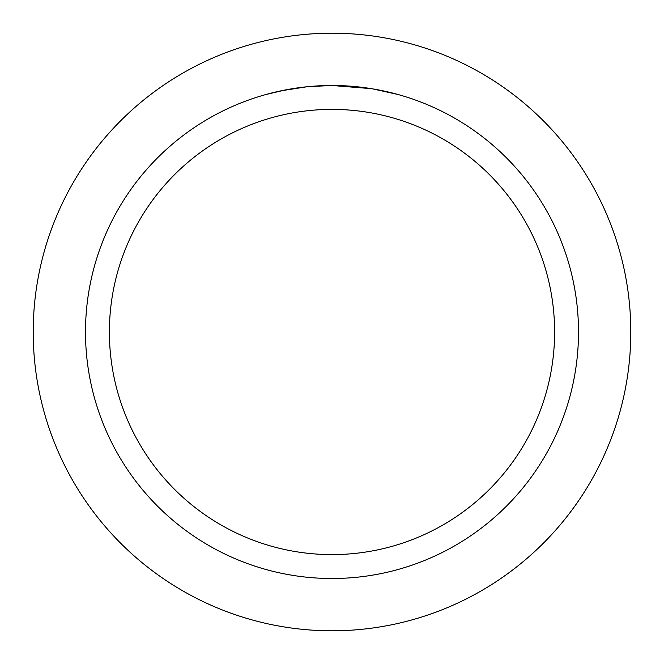<?xml version="1.0" encoding="UTF-8"?>
<svg xmlns="http://www.w3.org/2000/svg" width="664" height="664" viewBox="0 0 664 664"><rect width="100%" height="100%" fill="white"/><g stroke="black" fill="none" stroke-linecap="round" stroke-linejoin="round"><path stroke-width="1" d="M332 33.2A298.8 298.8 0 0 1 630.8 332A298.8 298.8 0 0 1 332 630.8A298.8 298.8 0 0 1 33.2 332A298.8 298.8 0 0 1 332 33.2A298.8 298.8 0 0 1 630.8 332A298.8 298.8 0 0 1 332 630.8A298.8 298.8 0 0 1 33.2 332A298.8 298.8 0 0 1 332 33.2M371.417 88.661L332 85.49L339.578 85.606M340.109 85.623L352.509 86.345M355.663 86.627L360.253 87.117M332 85.49A246.51 246.51 0 0 1 578.51 332A246.51 246.51 0 0 1 332 578.51A246.51 246.51 0 0 1 85.49 332A246.51 246.51 0 0 1 332 85.49L308.021 86.66L329.361 85.507M372.462 88.835L397.927 94.471M332 109.394A222.606 222.606 0 0 1 554.606 332A222.606 222.606 0 0 1 332 554.606A222.606 222.606 0 0 1 109.394 332A222.606 222.606 0 0 1 332 109.394M306.976 86.76L280.963 90.827M266.081 94.471L285.777 89.864M299.14 87.689L300.983 87.449M312.263 86.278L313.906 86.154M314.811 86.088L315.906 86.013"/></g></svg>
